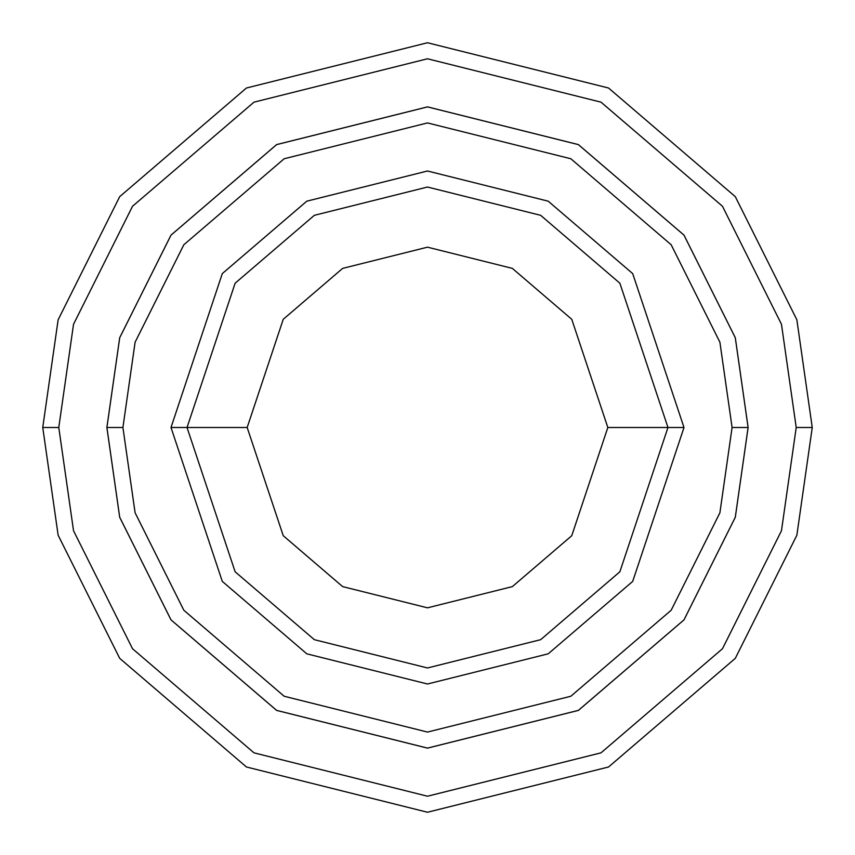 <?xml version="1.0" encoding="UTF-8"?>
<svg xmlns="http://www.w3.org/2000/svg" width="855" height="855" viewBox="0 0 855 855"><rect width="100%" height="100%" fill="white"/><g stroke="black" fill="none" stroke-linecap="round" stroke-linejoin="round"><path stroke-width="1.28" d="M667.969 427.5L684 427.5L632.7 273.6L548.205 201.182L427.5 171L306.795 201.182L222.3 273.6L171 427.5L187.031 427.5L235.125 571.781L314.341 639.679L427.5 667.969L540.659 639.679L619.875 571.781L667.969 427.5L619.875 571.781L540.659 639.679L427.5 667.969L314.341 639.679L235.125 571.781L187.031 427.5L247.17 427.5L187.031 427.5L235.125 283.219L314.341 215.321L427.5 187.031L540.659 215.321L619.875 283.219L667.969 427.5L607.83 427.5L571.76 535.7L512.359 586.615L427.5 607.83L342.641 586.615L283.24 535.7L247.17 427.5L283.24 535.7L342.641 586.615L427.5 607.83L512.359 586.615L571.76 535.7L607.83 427.5L571.76 319.3L512.359 268.385L427.5 247.17L342.641 268.385L283.24 319.3L247.17 427.5L283.24 319.3L342.641 268.385L427.5 247.17L512.359 268.385L571.76 319.3L607.83 427.5L667.969 427.5L619.875 283.219L540.659 215.321L427.5 187.031L314.341 215.321L235.125 283.219L187.031 427.5L171 427.5L222.3 273.6L306.795 201.182L427.5 171L548.205 201.182L632.7 273.6L684 427.5L632.7 581.4L548.205 653.819L427.5 684L306.795 653.819L222.3 581.4L171 427.5L222.3 581.4L306.795 653.819L427.5 684L548.205 653.819L632.7 581.4L684 427.5L667.969 427.5M796.219 427.5L781.47 530.741L722.475 648.731L601.012 752.838L427.5 796.219L253.988 752.838L132.525 648.731L73.53 530.741L58.781 427.5L42.75 427.5L58.14 535.23L119.7 658.35L246.443 766.988L427.5 812.25L608.557 766.988L735.3 658.35L796.86 535.23L812.25 427.5L796.219 427.5L781.47 324.259L722.475 206.269L601.012 102.162L427.5 58.781L253.988 102.162L132.525 206.269L73.53 324.259L58.781 427.5L73.53 530.741L132.525 648.731L253.988 752.838L427.5 796.219L601.012 752.838L722.475 648.731L781.47 530.741L796.219 427.5L812.25 427.5L796.86 535.23L735.3 658.35L608.557 766.988L427.5 812.25L246.443 766.988L119.7 658.35L58.14 535.23L42.75 427.5L58.14 319.77L119.7 196.65L246.443 88.012L427.5 42.75L608.557 88.012L735.3 196.65L796.86 319.77L812.25 427.5L796.86 319.77L735.3 196.65L608.557 88.012L427.5 42.75L246.443 88.012L119.7 196.65L58.14 319.77L42.75 427.5L58.781 427.5L73.53 324.259L132.525 206.269L253.988 102.162L427.5 58.781L601.012 102.162L722.475 206.269L781.47 324.259L796.219 427.5M732.083 427.5L719.899 512.786L671.164 610.246L570.83 696.248L427.5 732.072L284.17 696.248L183.836 610.246L135.101 512.786L122.917 427.5L106.896 427.5L119.711 517.275L171.011 619.864L276.625 710.387L427.5 748.104L578.375 710.387L683.989 619.864L735.289 517.275L748.104 427.5L732.083 427.5L719.899 342.214L671.164 244.754L570.83 158.752L427.5 122.928L284.17 158.752L183.836 244.754L135.101 342.214L122.917 427.5L135.101 512.786L183.836 610.246L284.17 696.248L427.5 732.072L570.83 696.248L671.164 610.246L719.899 512.786L732.083 427.5L748.104 427.5L735.289 517.275L683.989 619.864L578.375 710.387L427.5 748.104L276.625 710.387L171.011 619.864L119.711 517.275L106.896 427.5L119.7 337.725L171 235.125L276.614 144.591L427.5 106.875L578.386 144.591L684 235.125L735.3 337.725L748.125 427.5L735.3 517.275L684 619.875L578.386 710.409L427.5 748.125L276.614 710.409L171 619.875L119.7 517.275L106.875 427.5L119.7 517.275L171 619.875L276.614 710.409L427.5 748.125L578.386 710.409L684 619.875L735.3 517.275L748.125 427.5L735.3 337.725L684 235.125L578.386 144.591L427.5 106.875L276.614 144.591L171 235.125L119.7 337.725L106.875 427.5L119.711 337.725L171.011 235.136L276.625 144.613L427.5 106.896L578.375 144.613L683.989 235.136L735.289 337.725L748.104 427.5L735.289 337.725L683.989 235.136L578.375 144.613L427.5 106.896L276.625 144.613L171.011 235.136L119.711 337.725L106.896 427.5L122.917 427.5L135.101 342.214L183.836 244.754L284.17 158.752L427.5 122.928L570.83 158.752L671.164 244.754L719.899 342.214L732.083 427.5"/></g></svg>
